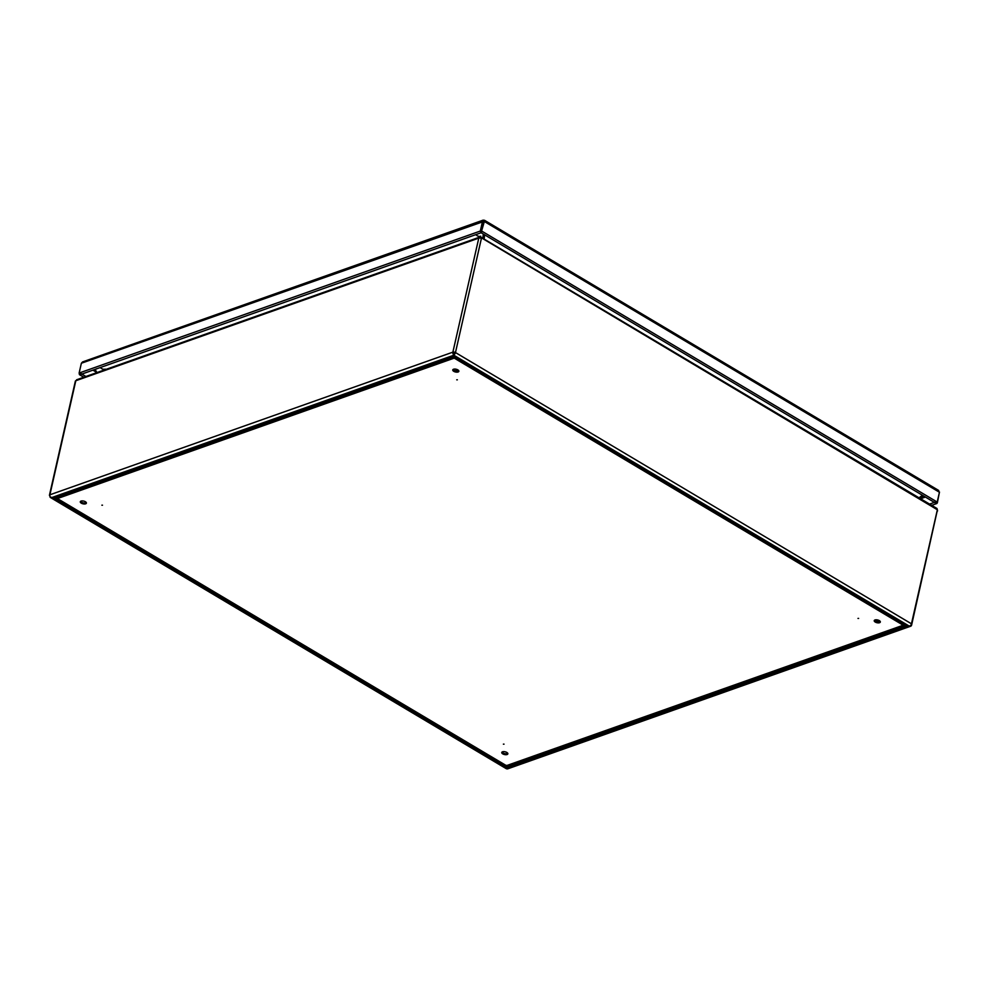 <?xml version="1.0" encoding="UTF-8"?>
<svg xmlns="http://www.w3.org/2000/svg" width="989" height="989" viewBox="0 0 989 989"><rect width="100%" height="100%" fill="white"/><g stroke="black" fill="none" stroke-linecap="round" stroke-linejoin="round"><path stroke-width="1.48" d="M937.152 511.14L937.226 510.819A1.879 0.853 12.8 0 1 937.213 510.868L911.611 625.06A2.262 1.644 -109.5 0 1 910.708 626.198A2.262 1.644 -109.5 0 1 910.164 626.26L910.14 625.938M50.006 496.317A2.262 1.174 -59.3 0 0 50.377 497.467A2.262 1.174 -59.3 0 0 50.563 497.541L56.274 497.924L50.513 497.22A2.262 1.644 -109.5 0 1 49.895 494.797A1.879 0.853 -167.2 0 0 49.45 495.192A1.879 0.853 -167.2 0 0 49.907 495.946M77.599 379.912L75.807 380.74A1.879 0.853 -167.2 0 0 75.362 381.148L49.45 495.192M910.164 626.26L904.564 624.949L454.285 357.041L454.149 354.692A2.262 1.174 -59.3 0 0 455.472 352.554L452.875 352.158A2.262 1.644 70.5 0 0 453.494 354.594L454.05 354.47M506.64 765.573L506.64 767.155L906.295 625.666L910.127 625.95A2.262 1.174 -59.3 0 0 911.45 623.799L455.472 352.554A1.879 0.853 -167.2 0 0 452.875 352.158L478.787 238.114L480.53 237.533M480.394 238.114L480.58 237.323L481.383 238.497A1.879 0.853 -167.2 0 0 478.787 238.114L480.506 237.311L480.32 238.089M911.45 623.799L937.362 509.755L480.58 237.323M95.574 370.306L96.687 372.668M483.312 234.047L482.805 238.312M484.054 234.492L483.547 238.757M96.959 372.569L95.29 369.837L96.366 368.786M484.128 239.103L484.635 234.826M483.621 238.806L484.128 234.529M919.028 497.813L922.416 495.266M936.484 508.531L937.362 509.755M506.64 767.155L506.813 768.564L909.225 626.099L453.877 355.236L454.767 352.801M904.564 624.912L454.198 357.054L56.126 497.937L454.396 357.19M453.679 352.64A1.174 0.853 70.5 0 0 454 353.901M453.494 354.594L453.803 355.224L454.025 354.272M50.377 497.467L506.356 768.725A2.262 1.174 -59.3 0 0 506.541 768.799L51.416 497.69L453.803 355.224L454.038 356.423M453.976 356.46L54.333 498.122L506.553 767.143L506.566 765.61M57.671 497.603L56.769 497.677M57.51 498.147L56.769 497.714L57.622 497.652M506.776 766.191L506.207 765.288M506.788 768.342L506.553 765.783L56.274 497.924L454.161 357.054M922.96 495.588L919.572 498.147M937.523 511.004L937.387 509.669M903.452 624.306L903.204 625.221L506.405 765.659L57.424 498.567L57.634 497.615M506.813 768.564L507.196 768.898A2.262 1.644 70.5 0 0 507.728 768.836L910.708 626.198M57.424 498.567L454.211 358.117L454.421 357.19M454.211 358.117L903.204 625.221M879.308 620.622A3.128 1.409 12.8 0 1 880.321 622.032A3.128 1.409 12.8 0 1 876.959 622.711A3.128 1.409 12.8 0 1 874.227 620.647A3.128 1.409 12.8 0 1 876.167 619.794A3.128 1.409 12.8 0 1 879.308 620.622M858.625 618.409L857.995 618.422L858.625 618.409M503.389 744.148L504.019 744.148L503.389 744.148M502.783 753.89A3.128 1.409 12.8 0 1 501.757 752.481A3.128 1.409 12.8 0 1 505.119 751.788A3.128 1.409 12.8 0 1 507.852 753.865A3.128 1.409 12.8 0 1 505.923 754.706A3.128 1.409 12.8 0 1 502.783 753.89M85.375 501.732A3.128 1.409 12.8 0 1 86.389 503.141A3.128 1.409 12.8 0 1 83.027 503.821A3.128 1.409 12.8 0 1 80.294 501.757A3.128 1.409 12.8 0 1 82.235 500.904A3.128 1.409 12.8 0 1 85.375 501.732M102.497 505.194L101.867 505.194L102.497 505.194M456.733 379.813L457.363 379.813L456.733 379.813M453.79 371.332A3.128 1.409 12.8 0 1 452.764 369.923A3.128 1.409 12.8 0 1 456.127 369.231A3.128 1.409 12.8 0 1 458.859 371.308A3.128 1.409 12.8 0 1 456.93 372.161A3.128 1.409 12.8 0 1 453.79 371.332M880.247 621.512A3.128 1.409 12.8 0 1 877.181 621.76A3.128 1.409 12.8 0 1 874.523 620.214M507.777 753.346A3.128 1.409 12.8 0 1 502.993 752.938A3.128 1.409 12.8 0 1 502.053 752.048M86.315 502.622A3.128 1.409 12.8 0 1 83.249 502.869A3.128 1.409 12.8 0 1 80.591 501.324M458.785 370.788A3.128 1.409 12.8 0 1 454 370.381A3.128 1.409 12.8 0 1 453.061 369.49M457.956 371.135L458.142 370.096M457.487 369.713L457.215 371.209M455.818 371.06L456.201 369.256L455.756 371.048M483.065 222.908L480.889 232.539L480.308 231.055L482.533 221.239L484.078 220.448L484.35 221.511L481.42 231.574L484.35 221.511L483.262 220.102L82.582 361.925L81.37 363.235L79.132 373.038L79.763 374.51L81.555 373.768M81.37 363.235L483.856 221.4L481.111 231.525L480.308 231.055L79.132 373.038M79.998 373.706L79.788 374.658L79.244 373.916L79.961 373.669M934.877 502.053L936.224 503.277L937.213 502.053L939.439 492.238L937.535 490.21M939.476 492.015L937.325 502.919L936.521 502.449M936.459 502.474L936.237 503.426L934.902 502.202M937.325 502.919L936.237 503.426L937.325 502.919M481.42 231.574L481.198 232.588L482.125 231.327L937.213 502.053M81.58 373.916L79.788 374.658L79.244 373.916M456.04 369.799A3.709 1.681 12.8 0 1 455.669 369.144M877.095 619.868L876.687 621.636M878.022 620.066L877.614 621.846M455.472 352.554L481.383 238.497M478.787 238.114L75.807 380.74L49.895 494.797L452.875 352.158M454.359 357.153L57.572 497.591M904.045 624.665L903.266 624.937M904.539 624.961L506.628 765.795M879.481 620.733L877.725 621.352M484.35 221.511L939.439 492.238M934.382 502.387L929.573 504.093M924.171 496.305L922.675 496.837M925.42 497.047L920.598 498.753M81.852 374.077L85.907 376.488M94.264 369.676L95.352 370.331M92.929 370.158L96.428 372.235M480.716 236.21A6.639 4.809 -109.5 0 1 475.845 234.628M105.23 369.12A6.639 4.809 -109.5 0 1 100.334 367.537M919.721 498.023A6.639 4.809 70.5 0 0 920.549 497.838L919.622 498.172M76.586 379.788L479.517 237.175M481.161 237.335L937.078 508.556M454.075 353.988L454 354.68M484.4 220.226L938.722 490.482M936.855 503.5L931.663 505.342M481.235 232.811L935.47 503.03M83.781 377.242L79.417 374.646M80.851 374.423L481.013 232.798M920.549 497.838L923.751 496.058"/></g></svg>
